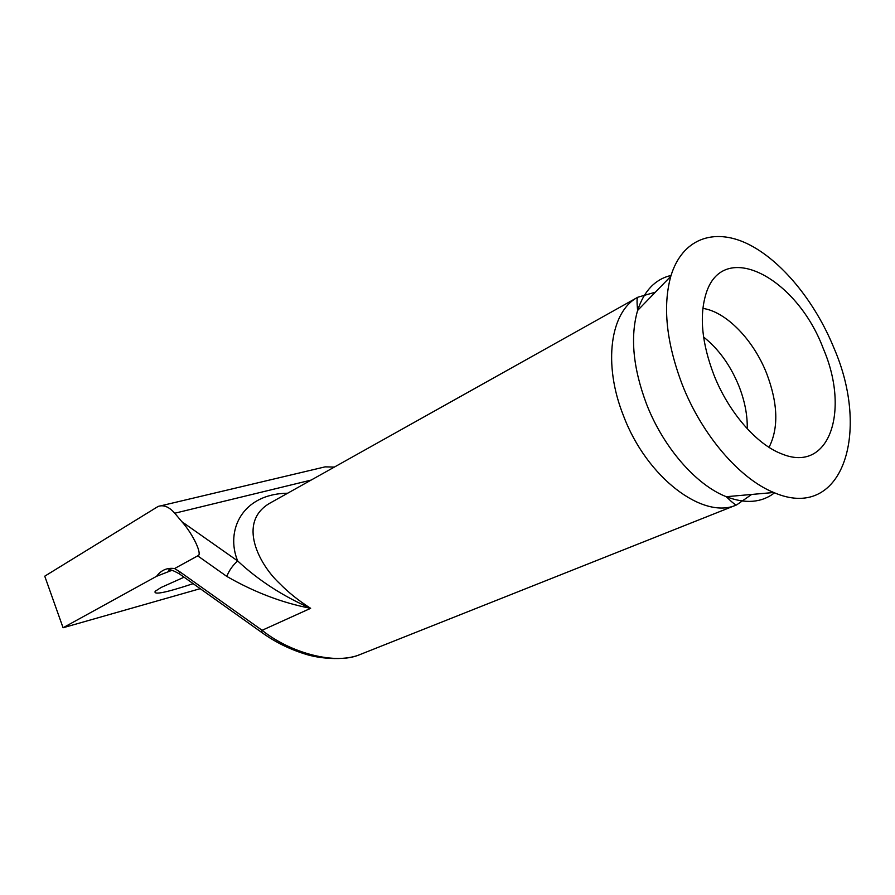 <?xml version="1.0" encoding="UTF-8"?>
<svg xmlns="http://www.w3.org/2000/svg" width="895" height="895" viewBox="0 0 895 895"><rect width="100%" height="100%" fill="white"/><g stroke="black" fill="none" stroke-linecap="round" stroke-linejoin="round"><path stroke-width="1.34" d="M833.972 348.088C871.07 433.359 842.139 522.277 773.75 492.496C739.684 478.825 701.803 434.88 682.147 384.335C666.35 342.416 662.568 306.403 670.803 276.286C682.012 238.808 713.695 227.487 747.47 243.787C781.357 260.221 815.065 301.548 833.972 348.088M823.344 348.748C850.183 410.973 829.352 473.768 781.682 453.866C756.577 444.446 728.418 412.058 713.83 374.725C701.96 343.378 699.275 316.629 705.786 294.477C722.31 238.025 796.729 277.181 823.344 348.748M184.09 577.197L161.156 587.456L155.227 591.259C153.134 595.253 165.788 592.725 193.175 583.663M262.75 633.179L261.709 632.429L262.101 630.293C291.211 653.742 336.005 664.716 359.275 654.849L736.719 504.847C703.571 520.297 646.805 477.852 623.524 415.862C602.671 363.896 610.345 311.315 637.855 297.218L655.364 292.195M774.555 492.821C761.634 502.766 745.535 504.064 726.27 496.703C696.109 484.967 663.273 447.41 646.514 404.025C633.034 368.046 630.069 336.867 637.598 310.487C636.793 301.783 636.882 297.353 637.855 297.218L269.54 503.359C237.085 522.501 259.136 564.376 279.363 583.238C288.302 592.378 298.729 600.735 310.643 608.32C282.395 602.906 254.448 592.277 226.815 576.425C229.064 570.551 232.678 565.394 237.656 560.93C258.286 580.206 282.607 596.003 310.643 608.32L262.101 630.293L179.839 571.793L179.649 574.042L181.003 575.004M200.212 588.675L63.075 627.753L156.614 576.279C161.156 570.126 167.141 567.542 174.57 568.549L197.717 555.862C202.952 555.28 193.253 534.427 181.886 521.707L174.76 513.227C169.099 506.794 163.539 504.534 158.079 506.469L44.75 576.179L63.075 627.753M172.03 570.283L156.614 576.279M359.275 654.849L359.197 654.883C343.188 661.282 317.244 658.25 304.535 653.853C289.085 649.02 274.81 641.883 261.709 632.429L179.649 574.042C173.216 570.361 169.491 569.052 168.484 570.137L169.625 570.764L171.695 570.193M703.582 337.023C718.64 348.972 730.409 365.283 738.901 385.98C744.741 400.826 747.526 415.079 747.247 428.75M670.803 276.286L637.598 310.487C644.031 290.875 655.185 279.184 671.06 275.425M702.877 308.395C726.315 311.751 753.523 339.999 766.646 373.45C777.99 403.421 778.784 428.056 769.029 447.343M360.528 654.39L358.94 654.972M751.632 494.454L736.719 504.847C736.003 505.518 732.524 502.811 726.27 496.703L773.75 492.496M171.762 570.294L168.965 571.066M181.886 521.707L237.656 560.93C225.327 530.724 241.863 493.883 287.664 493.212M311.147 480.078L174.76 513.227M334.372 467.078L325.142 466.854L160.943 505.787M174.57 568.549L179.839 571.793M226.815 576.425L197.717 555.862"/></g></svg>
